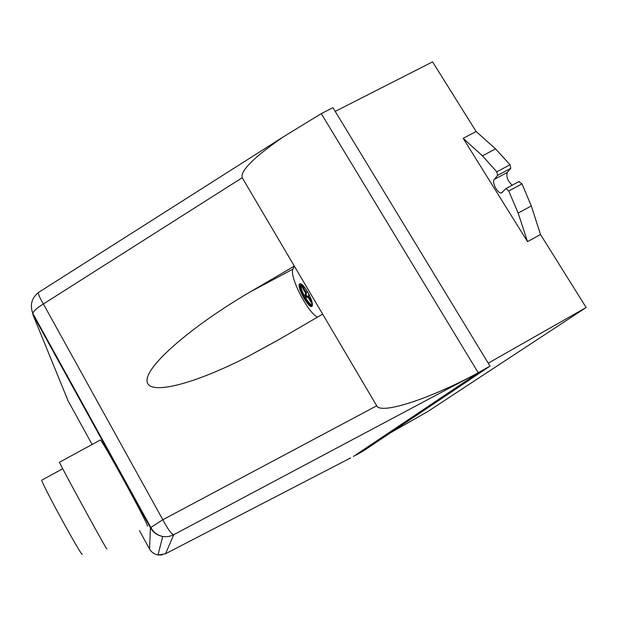 <?xml version="1.0" encoding="UTF-8"?>
<svg xmlns="http://www.w3.org/2000/svg" width="617" height="617" viewBox="0 0 617 617"><rect width="100%" height="100%" fill="white"/><g stroke="black" fill="none" stroke-linecap="round" stroke-linejoin="round"><path stroke-width="0.93" d="M42.018 480.041L41.717 480.203C41.825 483.805 80.742 555.061 82.215 554.351L82.362 554.274M59.594 462.179L59.463 462.249C60.62 465.789 106.417 549.624 106.841 548.968L106.895 548.937M100.093 440.145L100.394 439.975C103.602 442.374 149.059 525.599 147.44 526.1L147.309 526.178M299.908 283.697L299.646 284.044C297.463 287.36 308.084 306.942 311.747 306.364L312.001 306.333M299.345 284.206L300.163 283.666C301.991 283.959 304.459 286.65 307.559 291.725C311.4 298.651 312.958 303.425 312.225 306.063L311.446 306.526C307.79 307.096 297.17 287.514 299.345 284.206M305.214 288.147C303.394 285.794 301.975 284.591 300.965 284.53L300.055 285.602C299.098 289.843 308.153 305.847 311.238 305.346L312.125 304.366L311.253 299.438M312.001 302.168L308.415 296.075L308.762 293.893L307.983 292.551L307.197 291.224L306.441 292.389L305.993 291.964L301.744 284.753M306.441 292.389L307.474 291.694M300.055 285.602L300.942 285.123C300.016 289.211 308.508 304.551 311.863 304.837M301.682 284.722L300.942 285.123L305.515 292.882L305.184 295.057L306.734 297.687L307.482 296.561L307.929 296.978L312.156 304.15M307.482 296.561L308.477 296.183M307.929 296.978L308.701 296.561M92.103 444.487L68.101 400.842L32.809 314.439L150.409 527.728C153.186 532.502 157.289 535.417 162.711 536.458C166.567 537.075 170.246 536.489 173.739 534.708L473.895 375.097C427.365 399.693 380.581 414.578 376.717 405.801L294.332 266.104L292.998 269.105C288.957 276.015 307.968 313.158 317.524 317.115M305.515 292.882L306.41 292.404L306.071 294.579L307.351 296.762M305.777 293.661L306.664 293.183M305.184 295.057L306.071 294.579M305.955 296.384L306.842 295.905M165.433 553.819L157.983 554.968C154.258 554.251 151.443 552.254 149.538 548.968L139.442 530.605M350.564 457.961L165.564 553.75L173.739 534.708C171.526 534.26 167.886 529.27 162.819 519.738L150.409 527.728L149.538 548.968M32.809 314.439L32.794 313.382C33.734 310.821 37.267 307.69 43.383 303.98C39.881 298.05 38.208 294.24 38.347 292.551L38.971 292.149M322.652 314.13L278.468 339.851L246.222 357.42C189.473 386.273 145.589 396.083 147.031 379.848C147.957 363.891 193.769 324.843 250.479 291.748L294.332 266.104L242.211 177.735C240.275 170.755 254.034 157.096 283.512 136.758L321.272 113.613L478.26 372.815L353.394 456.495M473.895 375.097L490.006 366.128L332.949 107.69L321.272 113.613M508.778 191L518.164 213.104L527.535 241.656L463.174 138.316L482.432 155.839L496.793 171.804L497.626 175.375L494.256 179.424C491.479 182.185 497.834 194.046 501.482 192.936L505.971 188.555L508.778 191L522.005 183.866L518.789 181.645M390.337 432.895L427.681 411.578L586.15 307.505L540.515 234.514L531.306 205.947L518.164 213.104M531.306 205.947L522.005 183.866M540.515 234.514L527.535 241.656M512.172 185.208C507.606 180.843 505.994 176.578 507.328 172.413L510.822 168.31L510.012 164.739L495.559 148.882L482.432 155.839M495.559 148.882L476.123 131.514L432.579 61.862L335.208 111.407M463.174 138.316L476.123 131.514M510.012 164.739L496.793 171.804M510.822 168.31L497.626 175.375M356.148 455.053L363.729 450.718L490.006 366.128M586.15 307.505L488.217 363.174M376.717 405.801L162.819 519.738L43.383 303.98L242.211 177.735M292.998 269.105L250.479 291.748M507.328 172.413L494.256 179.424M100.394 439.975L59.463 462.249M62.733 468.743L41.717 480.203M311.238 305.346L311.724 305.083M283.512 136.758L38.347 292.551C31.652 298.096 29.801 305.037 32.794 313.382L150.772 527.311C153.394 532.294 157.374 535.348 162.711 536.458L157.983 554.968L162.24 554.914M277.403 340.476L246.222 357.42M502.292 192.504L501.482 192.936M519.167 181.444L505.971 188.555"/></g></svg>
